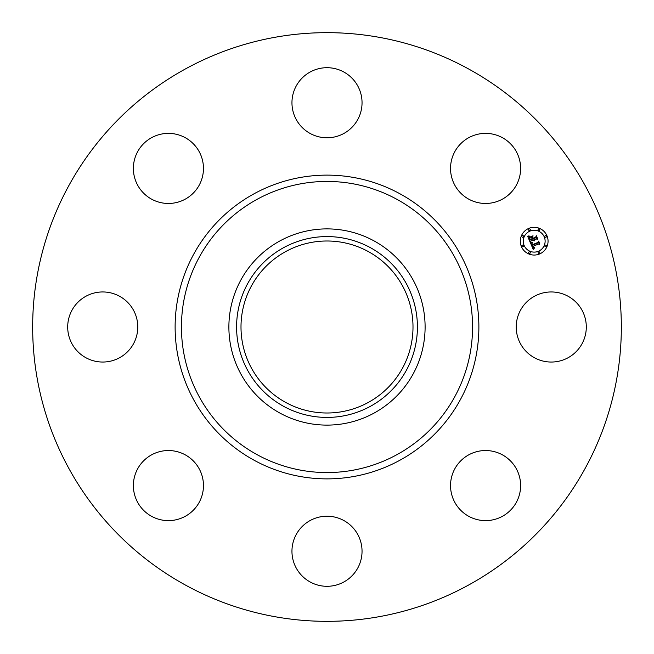 <?xml version="1.0" encoding="UTF-8"?>
<svg xmlns="http://www.w3.org/2000/svg" width="654" height="654" viewBox="0 0 654 654"><rect width="100%" height="100%" fill="white"/><g stroke="black" fill="none" stroke-linecap="round" stroke-linejoin="round"><path stroke-width="0.98" d="M520.51 310.2A35.038 35.038 0 0 1 568.056 296.246A35.038 35.038 0 0 1 582.011 343.8A35.038 35.038 0 0 1 534.457 357.754A35.038 35.038 0 0 1 520.51 310.2M185.883 585.305A294.341 294.341 0 0 1 68.695 185.883A294.341 294.341 0 0 1 468.117 68.695A294.341 294.341 0 0 1 585.305 468.117A294.341 294.341 0 0 1 185.883 585.305M374.039 240.901A98.116 98.116 0 0 1 374.039 413.099A98.116 98.116 0 0 1 228.884 327A98.116 98.116 0 0 1 374.039 240.901M370.352 406.347A90.415 90.415 0 0 1 247.653 370.352A90.415 90.415 0 0 1 283.648 247.653A90.415 90.415 0 0 1 406.347 283.648A90.415 90.415 0 0 1 370.352 406.347M285.765 402.472A86.001 86.001 0 0 1 251.528 285.765A86.001 86.001 0 0 1 368.235 251.528A86.001 86.001 0 0 1 402.472 368.235A86.001 86.001 0 0 1 285.765 402.472M178.289 202.045A35.038 35.038 0 0 1 134.798 178.289A35.038 35.038 0 0 1 158.562 134.798A35.038 35.038 0 0 1 202.045 158.562A35.038 35.038 0 0 1 178.289 202.045M343.8 520.51A35.038 35.038 0 0 1 357.754 568.056A35.038 35.038 0 0 1 310.2 582.011A35.038 35.038 0 0 1 296.246 534.457A35.038 35.038 0 0 1 343.8 520.51M310.2 133.49A35.038 35.038 0 0 1 296.246 85.944A35.038 35.038 0 0 1 343.8 71.989A35.038 35.038 0 0 1 357.754 119.543A35.038 35.038 0 0 1 310.2 133.49M202.045 475.711A35.038 35.038 0 0 1 178.289 519.202A35.038 35.038 0 0 1 134.798 495.438A35.038 35.038 0 0 1 158.562 451.955A35.038 35.038 0 0 1 202.045 475.711M451.955 178.289A35.038 35.038 0 0 1 475.711 134.798A35.038 35.038 0 0 1 519.202 158.562A35.038 35.038 0 0 1 495.438 202.045A35.038 35.038 0 0 1 451.955 178.289M133.49 343.8A35.038 35.038 0 0 1 85.944 357.754A35.038 35.038 0 0 1 71.989 310.2A35.038 35.038 0 0 1 119.543 296.246A35.038 35.038 0 0 1 133.49 343.8M475.711 451.955A35.038 35.038 0 0 1 519.202 475.711A35.038 35.038 0 0 1 495.438 519.202A35.038 35.038 0 0 1 451.955 495.438A35.038 35.038 0 0 1 475.711 451.955M528.882 228.36A13.873 13.873 0 0 1 547.006 235.873A13.873 13.873 0 0 1 539.501 253.997A13.873 13.873 0 0 1 521.369 246.493A13.873 13.873 0 0 1 528.882 228.36M530.002 231.083A10.93 10.93 0 0 1 544.291 236.993A10.93 10.93 0 0 1 538.373 251.283A10.93 10.93 0 0 1 524.091 245.364A10.93 10.93 0 0 1 530.002 231.083M530.451 242.773L532.389 242.871L531.62 243.901L532.004 245.332L538.111 242.887L538.446 241.972L539.509 244.531L538.528 244.016L532.953 246.329L533.484 247.326L534.522 247.596L533.525 247.555L532.528 246.501L533.28 247.882L534.588 247.923L533.19 249.452L530.451 242.773M530.696 242.299L532.544 242.569L530.696 242.299M532.037 243.509L532.307 244.759L537.94 242.43L538.626 241.105L539.812 243.967L538.602 241.473L538.054 242.577L532.217 244.997L532.037 243.509M527.729 236.437L529.789 236.658L529.094 237.991L529.83 240.181L532.446 239.094L529.993 239.707L529.601 237.14L530.083 239.511L532.25 238.612L531.898 237.762L530.582 237.263L532.928 236.29L532.389 237.615L532.92 238.898L535.74 237.729L536.174 236.707L537.31 239.462L536.206 238.849L533.795 239.846L534.359 240.623L533.386 240.018L534.171 240.991L532.912 240.214L530.549 241.195L530.141 242.25L527.729 236.437M528.146 235.947L530.026 236.168L528.146 235.947M533.026 235.767L530.582 236.952L533.026 235.767M533.19 238.219L535.585 237.23L536.403 235.734L537.743 238.98L536.378 236.11L535.716 237.337L533.1 238.424L532.716 237.075L533.19 238.219M522.407 245.152A0.842 0.842 0 0 1 523.502 245.602A0.842 0.842 0 0 1 523.053 246.705A0.842 0.842 0 0 1 521.949 246.247A0.842 0.842 0 0 1 522.407 245.152M529.119 228.941A0.842 0.842 0 0 1 530.222 229.399A0.842 0.842 0 0 1 529.765 230.494A0.842 0.842 0 0 1 528.669 230.044A0.842 0.842 0 0 1 529.119 228.941M522.407 235.653A0.842 0.842 0 0 1 523.502 236.11A0.842 0.842 0 0 1 523.053 237.206A0.842 0.842 0 0 1 521.949 236.756A0.842 0.842 0 0 1 522.407 235.653M545.33 235.653A0.842 0.842 0 0 1 546.425 236.11A0.842 0.842 0 0 1 545.967 237.206A0.842 0.842 0 0 1 544.872 236.756A0.842 0.842 0 0 1 545.33 235.653M538.618 228.941A0.842 0.842 0 0 1 539.714 229.399A0.842 0.842 0 0 1 539.256 230.494A0.842 0.842 0 0 1 538.16 230.044A0.842 0.842 0 0 1 538.618 228.941M539.256 253.417A0.842 0.842 0 0 1 538.16 252.959A0.842 0.842 0 0 1 538.618 251.864A0.842 0.842 0 0 1 539.714 252.321A0.842 0.842 0 0 1 539.256 253.417M529.765 253.417A0.842 0.842 0 0 1 528.669 252.959A0.842 0.842 0 0 1 529.119 251.864A0.842 0.842 0 0 1 530.222 252.321A0.842 0.842 0 0 1 529.765 253.417M545.967 246.705A0.842 0.842 0 0 1 544.872 246.247A0.842 0.842 0 0 1 545.33 245.152A0.842 0.842 0 0 1 546.425 245.602A0.842 0.842 0 0 1 545.967 246.705M396.782 199.257A145.556 145.556 0 0 1 454.743 396.782A145.556 145.556 0 0 1 257.218 454.743A145.556 145.556 0 0 1 199.257 257.218A145.556 145.556 0 0 1 396.782 199.257M399.815 193.715A151.875 151.875 0 0 1 460.285 399.815A151.875 151.875 0 0 1 254.185 460.285A151.875 151.875 0 0 1 193.715 254.185A151.875 151.875 0 0 1 399.815 193.715"/></g></svg>
